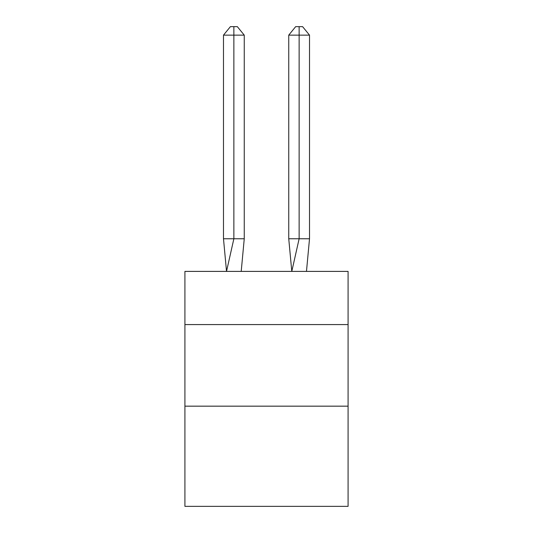 <?xml version="1.0" encoding="UTF-8"?>
<svg xmlns="http://www.w3.org/2000/svg" width="533" height="533" viewBox="0 0 533 533"><rect width="100%" height="100%" fill="white"/><g stroke="black" fill="none" stroke-linecap="round" stroke-linejoin="round"><path stroke-width="0.8" d="M184.918 324.584L348.082 324.584L348.082 271.397L184.918 271.397L184.918 506.35L348.082 506.35L348.082 406.166L184.918 406.166M348.082 406.166L348.082 324.584M244.254 238.764L244.254 35.131L233.867 35.131L233.867 238.764L223.487 238.764L226.525 271.397L233.867 238.764L233.867 35.131L233.867 238.764L233.867 35.131L233.867 238.764L233.867 35.131L233.867 238.764L233.867 35.131L233.867 238.764L233.867 35.131L233.867 238.764L233.867 35.131L233.867 238.764L233.867 35.131L233.867 238.764L233.867 35.131L233.867 238.764L233.867 35.131L233.867 238.764L233.867 35.131L233.867 238.764L233.867 35.131L233.867 238.764L233.867 35.131L233.867 238.764L233.867 35.131L233.867 238.764L233.867 35.131L233.867 238.764L233.867 35.131L233.867 238.764L233.867 35.131L233.867 238.764L233.867 35.131L233.867 238.764L233.867 35.131L233.867 238.764L233.867 35.131L233.867 238.764L233.867 35.131L233.867 238.764L233.867 35.131L233.867 238.764L244.254 238.764L241.209 271.397M223.487 35.131L230.409 26.65L233.867 26.65L233.867 35.131L223.487 35.131L223.487 238.764M233.867 26.65L237.332 26.65L244.254 35.131M309.513 238.764L299.133 238.764L299.133 35.131L309.513 35.131L309.513 238.764L306.475 271.397M288.746 238.764L299.133 238.764L291.791 271.397L288.746 238.764L288.746 35.131L295.668 26.65L302.591 26.65L309.513 35.131M299.133 26.65L299.133 35.131L288.746 35.131"/></g></svg>
